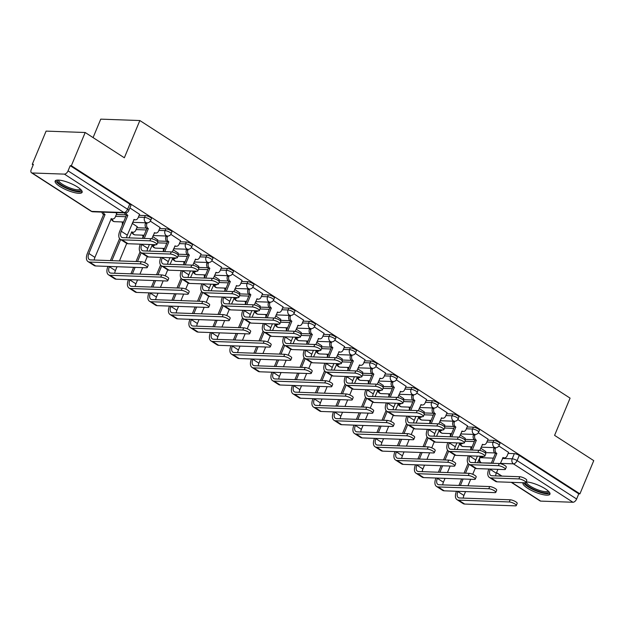 <?xml version="1.0" encoding="UTF-8"?>
<svg xmlns="http://www.w3.org/2000/svg" width="625" height="625" viewBox="0 0 625 625"><rect width="100%" height="100%" fill="white"/><g stroke="black" fill="none" stroke-linecap="round" stroke-linejoin="round"><path stroke-width="0.94" d="M151.422 218.688A3.75 0.977 -157.4 0 0 150.242 217.328A3.75 0.977 -157.4 0 0 145.336 215.555L144.57 217.391A3.75 0.977 22.6 0 1 149.477 219.164A3.75 0.977 22.6 0 1 150.656 220.523L151.422 218.688M171.922 231.914A3.75 0.977 -157.4 0 0 170.742 230.555A3.75 0.977 -157.4 0 0 165.836 228.781L165.07 230.617A3.75 0.977 22.6 0 1 169.977 232.391A3.75 0.977 22.6 0 1 171.156 233.75L171.922 231.914M192.422 245.141A3.75 0.977 -157.4 0 0 191.242 243.781A3.75 0.977 -157.4 0 0 186.336 242.008L185.57 243.844A3.75 0.977 22.6 0 1 190.477 245.617A3.75 0.977 22.6 0 1 191.656 246.977L192.422 245.141M212.922 258.367A3.75 0.977 -157.4 0 0 211.742 257.008A3.75 0.977 -157.4 0 0 206.836 255.234L206.07 257.07A3.75 0.977 22.6 0 1 210.977 258.844A3.75 0.977 22.6 0 1 212.156 260.203L212.922 258.367M233.422 271.594A3.75 0.977 -157.4 0 0 232.242 270.234A3.75 0.977 -157.4 0 0 227.336 268.461L226.57 270.297A3.75 0.977 22.6 0 1 231.477 272.07A3.75 0.977 22.6 0 1 232.656 273.43L233.422 271.594M253.922 284.82A3.75 0.977 -157.4 0 0 252.742 283.461A3.75 0.977 -157.4 0 0 247.836 281.688L247.07 283.523A3.75 0.977 22.6 0 1 251.977 285.297A3.75 0.977 22.6 0 1 253.156 286.656L253.922 284.82M274.422 298.047A3.75 0.977 -157.4 0 0 273.242 296.688A3.75 0.977 -157.4 0 0 268.336 294.914L267.57 296.75A3.75 0.977 22.6 0 1 272.477 298.531A3.75 0.977 22.6 0 1 273.656 299.883L274.422 298.047M294.922 311.273A3.75 0.977 -157.4 0 0 293.742 309.914A3.75 0.977 -157.4 0 0 288.836 308.141L288.07 309.977A3.75 0.977 22.6 0 1 292.984 311.758A3.75 0.977 22.6 0 1 294.164 313.109L294.922 311.273M315.422 324.5A3.75 0.977 -157.4 0 0 314.242 323.148A3.75 0.977 -157.4 0 0 309.336 321.367L308.57 323.203A3.75 0.977 22.6 0 1 313.484 324.984A3.75 0.977 22.6 0 1 314.664 326.344L315.422 324.5M335.922 337.727A3.75 0.977 -157.4 0 0 334.742 336.375A3.75 0.977 -157.4 0 0 329.836 334.594L329.07 336.43A3.75 0.977 22.6 0 1 333.984 338.211A3.75 0.977 22.6 0 1 335.164 339.57L335.922 337.727M356.422 350.961A3.75 0.977 -157.4 0 0 355.25 349.602A3.75 0.977 -157.4 0 0 350.336 347.82L349.578 349.656A3.75 0.977 22.6 0 1 354.484 351.438A3.75 0.977 22.6 0 1 355.664 352.797L356.422 350.961M376.93 364.188A3.75 0.977 -157.4 0 0 375.75 362.828A3.75 0.977 -157.4 0 0 370.836 361.047L370.078 362.883A3.75 0.977 22.6 0 1 374.984 364.664A3.75 0.977 22.6 0 1 376.164 366.023L376.93 364.188M397.43 377.414A3.75 0.977 -157.4 0 0 396.25 376.055A3.75 0.977 -157.4 0 0 391.336 374.273L390.578 376.109A3.75 0.977 22.6 0 1 395.484 377.891A3.75 0.977 22.6 0 1 396.664 379.25L397.43 377.414M417.93 390.641A3.75 0.977 -157.4 0 0 416.75 389.281A3.75 0.977 -157.4 0 0 411.844 387.5L411.078 389.336A3.75 0.977 22.6 0 1 415.984 391.117A3.75 0.977 22.6 0 1 417.164 392.477L417.93 390.641M438.43 403.867A3.75 0.977 -157.4 0 0 437.25 402.508A3.75 0.977 -157.4 0 0 432.344 400.727L431.578 402.57A3.75 0.977 22.6 0 1 436.484 404.344A3.75 0.977 22.6 0 1 437.664 405.703L438.43 403.867M458.93 417.094A3.75 0.977 -157.4 0 0 457.75 415.734A3.75 0.977 -157.4 0 0 452.844 413.961L452.078 415.797A3.75 0.977 22.6 0 1 456.984 417.57A3.75 0.977 22.6 0 1 458.164 418.93L458.93 417.094M479.43 430.32A3.75 0.977 -157.4 0 0 478.25 428.961A3.75 0.977 -157.4 0 0 473.344 427.187L472.578 429.023A3.75 0.977 22.6 0 1 477.484 430.797A3.75 0.977 22.6 0 1 478.664 432.156L479.43 430.32M499.93 443.547A3.75 0.977 -157.4 0 0 498.75 442.188A3.75 0.977 -157.4 0 0 493.844 440.414L493.078 442.25A3.75 0.977 22.6 0 1 497.984 444.023A3.75 0.977 22.6 0 1 499.164 445.383L499.93 443.547M523.07 482.75A14.609 3.805 -157.4 0 0 522.977 482.93A14.609 3.805 -157.4 0 0 527.57 488.227A14.609 3.805 -157.4 0 0 541.422 494.258A14.609 3.805 -157.4 0 0 549.953 494.156A14.609 3.805 -157.4 0 0 545.352 488.859A14.609 3.805 -157.4 0 0 526.133 481.922M59.742 186.375A14.609 3.805 -157.4 0 0 73.594 192.406A14.609 3.805 -157.4 0 0 82.125 192.305A14.609 3.805 -157.4 0 0 77.523 187.008A14.609 3.805 -157.4 0 0 63.672 180.984A14.609 3.805 -157.4 0 0 55.141 181.078A14.609 3.805 -157.4 0 0 59.742 186.375M85.188 132.508L124.344 157.773L139.844 120.539L570.086 398.133L554.586 435.367L593.75 460.641L579.922 493.867L71.352 165.734L85.188 132.508L46.094 131.109L32.266 164.336L33.18 164.93M121.5 221.914L122.625 222.641M142 235.141L143.125 235.867M162.508 248.367L163.625 249.094M183.008 261.594L184.125 262.32M203.508 274.82L204.625 275.547M224.008 288.055L225.125 288.773M244.508 301.281L245.625 302M265.008 314.508L266.125 315.227M285.508 327.734L286.625 328.453M306.008 340.961L307.125 341.68M326.508 354.188L327.625 354.906M347.008 367.414L348.125 368.133M367.508 380.641L368.625 381.359M388.008 393.867L389.125 394.594M408.508 407.094L409.625 407.82M429.008 420.32L430.125 421.047M449.508 433.547L450.633 434.273M470.008 446.773L471.133 447.5M93.078 137.594L100.758 119.141L139.844 120.539M32.266 164.336L33.406 164.375L31.25 169.555A3.75 2.062 -57.2 0 0 31.5 172.781A3.75 2.062 -57.2 0 0 32.141 172.977L64.391 174.125A3.75 2.062 -57.2 0 0 68.055 170.867L127.586 209.281A3.75 0.977 22.6 0 1 128.766 210.633L130.922 205.461A3.75 0.977 22.6 0 0 129.742 204.102L127.586 209.281A3.75 2.062 -57.2 0 1 123.922 212.539L64.391 174.125M71.352 165.734L70.211 165.695L68.055 170.867M485.344 452.602L494.734 452.938M508.133 453.414L514.344 453.641L512.188 458.812A3.75 0.977 22.6 0 1 517.094 460.594L576.625 499A3.75 2.062 122.8 0 1 572.953 502.258L540.703 501.109A3.75 2.062 122.8 0 1 540.062 500.914L511.25 482.328M576.625 499L578.781 493.828L579.922 493.867M465.273 438.352L460.219 434.969M488.062 439.164L478.336 432.773M444.773 425.125L439.719 421.742M467.562 425.938L457.836 419.547M424.273 411.898L419.219 408.516M447.062 412.711L437.336 406.313M403.773 398.672L398.719 395.289M426.562 399.484L416.836 393.086M383.273 385.445L378.219 382.062M406.062 386.258L396.336 379.859M362.766 372.219L357.719 368.836M385.562 373.031L375.836 366.633M342.266 358.992L337.219 355.609M365.062 359.805L355.336 353.406M321.766 345.758L316.719 342.383M344.562 346.578L334.836 340.18M301.266 332.531L296.211 329.156M324.062 333.344L314.336 326.953M280.766 319.305L275.711 315.93M303.562 320.117L293.836 313.727M260.266 306.078L255.211 302.703M283.062 306.891L273.336 300.5M239.766 292.852L234.711 289.477M262.555 293.664L252.836 287.273M219.266 279.625L214.211 276.242M242.055 280.438L232.336 274.047M198.766 266.398L193.711 263.016M221.555 267.211L211.836 260.82M178.266 253.172L173.211 249.789M201.055 253.984L191.336 247.594M157.766 239.945L152.711 236.562M180.555 240.758L170.836 234.367M137.266 226.719L132.211 223.336M160.055 227.531L150.336 221.141M116.766 213.492L115.562 212.594M139.555 214.305L129.891 207.945M116.336 214.516L125.727 214.852M139.133 215.328L145.336 215.555M136.836 227.742L146.227 228.078M159.633 228.555L165.836 228.781M157.336 240.969L166.727 241.305M180.133 241.781L186.336 242.008M177.836 254.195L187.227 254.531M200.633 255.008L206.836 255.234M198.336 267.422L207.727 267.758M221.133 268.234L227.336 268.461M218.836 280.648L228.227 280.984M241.633 281.469L247.836 281.688M239.344 293.883L248.734 294.211M262.133 294.695L268.336 294.914M259.844 307.109L269.234 307.438M282.633 307.922L288.836 308.141M280.344 320.336L289.734 320.672M303.133 321.148L309.336 321.367M300.844 333.562L310.234 333.898M323.633 334.375L329.836 334.594M321.344 346.789L330.734 347.125M344.133 347.602L350.336 347.82M341.844 360.016L351.234 360.352M364.633 360.828L370.836 361.047M362.344 373.242L371.734 373.578M385.133 374.055L391.336 374.273M382.844 386.469L392.234 386.805M405.633 387.281L411.844 387.5M403.344 399.695L412.734 400.031M426.133 400.508L432.344 400.727M423.844 412.922L433.234 413.258M446.633 413.734L452.844 413.961M444.344 426.148L453.734 426.484M467.133 426.961L473.344 427.187M464.844 439.375L474.234 439.711M487.633 440.188L493.844 440.414M485.773 451.578L480.719 448.195M508.562 452.391L498.836 446M70.211 165.695L129.742 204.102M578.781 493.828L519.25 455.414A3.75 0.977 -157.4 0 0 514.344 453.641M488.875 469.031L488.773 469.281A9.461 5.203 -57.2 0 0 489.398 477.438L495.445 481.336A9.461 5.203 -57.2 0 0 497.062 481.82L524.93 482.812A4.305 1.117 -157.4 0 0 525.883 482.523A4.305 1.117 -157.4 0 0 523.5 480.375A4.305 1.117 -157.4 0 0 518.883 478.914L519.789 476.742A4.305 1.117 22.6 0 1 524.406 478.203A4.305 1.117 22.6 0 1 526.789 480.352L525.883 482.523M500.289 463.648L503.102 457.5A3.75 2.969 92 0 0 504.359 457.906A3.75 2.969 92 0 0 507.117 455.859L508.602 452.297M504.359 457.906L502.875 457.852A3.75 2.969 -88 0 1 502.711 457.844M495.68 447.688L495.422 448.312A3.75 2.969 92 0 0 496.664 453.344L495.375 453.422L491.297 463.234M495.375 453.422L495.18 453.297A3.75 2.969 -88 0 1 493.945 448.258L494.203 447.641M519.789 476.742L491.922 475.75A7.023 3.867 122.8 0 1 490.719 475.391A7.023 3.867 122.8 0 1 490.258 469.336L490.359 469.086M492.773 463.289L496.859 453.477M495.602 475.883A7.023 3.867 122.8 0 1 496.305 473.234L497.914 469.359M489.398 477.438A9.461 5.203 -57.2 0 0 491.016 477.922L518.883 478.914M456.492 491.266L456.391 491.516A9.461 5.203 -57.2 0 0 457.016 499.664L463.062 503.57A9.461 5.203 -57.2 0 0 464.68 504.055L515.336 505.859A4.305 1.117 -157.4 0 0 516.289 505.562A4.305 1.117 -157.4 0 0 513.914 503.414A4.305 1.117 -157.4 0 0 509.289 501.961L510.195 499.789A4.305 1.117 22.6 0 1 514.812 501.242A4.305 1.117 22.6 0 1 517.195 503.391L516.289 505.562M477.539 462.742L480.312 456.687A3.75 2.969 92 0 0 481.57 457.094A3.75 2.969 92 0 0 483.445 456.344M510.195 499.789L459.539 497.977A7.023 3.867 122.8 0 1 458.336 497.617A7.023 3.867 122.8 0 1 457.875 491.563L457.977 491.312M460.391 485.516L463.102 479M465.516 473.203L469.187 464.391M463.219 498.109A7.023 3.867 122.8 0 1 463.922 495.469L465.531 491.586M467.945 485.781L470.656 479.273M472.734 474.289L475.234 468.273M485.211 452.914L485.812 451.484M481.57 457.094L480.086 457.039A3.75 2.969 -88 0 1 479.922 457.031M468.086 463.422L464.039 473.148M461.617 478.953L458.914 485.461M470.852 449.859A3.75 2.969 -88 0 1 471.148 447.445L471.852 447.469M471.406 446.828L471.148 447.445M457.016 499.664A9.461 5.203 -57.2 0 0 458.633 500.148L509.289 501.961M468.375 455.805L468.273 456.055A9.461 5.203 -57.2 0 0 468.898 464.211L474.945 468.109A9.461 5.203 -57.2 0 0 476.562 468.594L504.43 469.586A4.305 1.117 -157.4 0 0 505.383 469.297A4.305 1.117 -157.4 0 0 503 467.148A4.305 1.117 -157.4 0 0 498.383 465.688L499.281 463.516A4.305 1.117 22.6 0 1 503.906 464.977A4.305 1.117 22.6 0 1 506.281 467.125L505.383 469.297M479.789 450.422L482.602 444.273A3.75 2.969 92 0 0 483.859 444.68A3.75 2.969 92 0 0 486.617 442.633L488.102 439.07M483.859 444.68L482.375 444.625A3.75 2.969 -88 0 1 482.211 444.617M475.18 434.461L474.922 435.086A3.75 2.969 92 0 0 476.164 440.117L474.875 440.195L470.797 450.008M474.875 440.195L474.68 440.07A3.75 2.969 -88 0 1 473.445 435.031L473.703 434.414M499.281 463.516L471.422 462.523A7.023 3.867 122.8 0 1 470.219 462.164A7.023 3.867 122.8 0 1 469.758 456.109L469.859 455.859M472.273 450.055L476.359 440.25M475.102 462.656A7.023 3.867 122.8 0 1 475.797 460.008L477.414 456.133M468.898 464.211A9.461 5.203 -57.2 0 0 470.516 464.695L498.383 465.688M447.875 442.578L447.773 442.828A9.461 5.203 -57.2 0 0 448.398 450.984L454.445 454.883A9.461 5.203 -57.2 0 0 456.062 455.367L483.93 456.359A4.305 1.117 -157.4 0 0 484.883 456.07A4.305 1.117 -157.4 0 0 482.5 453.922A4.305 1.117 -157.4 0 0 477.883 452.461L478.781 450.289A4.305 1.117 22.6 0 1 483.406 451.75A4.305 1.117 22.6 0 1 485.781 453.898L484.883 456.07M459.289 437.195L462.102 431.047A3.75 2.969 92 0 0 463.359 431.453A3.75 2.969 92 0 0 466.117 429.406L467.602 425.844M463.359 431.453L461.875 431.398A3.75 2.969 -88 0 1 461.711 431.391M454.68 421.234L454.422 421.859A3.75 2.969 92 0 0 455.664 426.891L454.375 426.969L450.289 436.781M454.375 426.969L454.18 426.844A3.75 2.969 -88 0 1 452.945 421.805L453.203 421.188M478.781 450.289L450.922 449.297A7.023 3.867 122.8 0 1 449.719 448.938A7.023 3.867 122.8 0 1 449.258 442.883L449.359 442.633M451.773 436.828L455.859 427.023M454.602 449.43A7.023 3.867 122.8 0 1 455.297 446.781L456.914 442.898M448.398 450.984A9.461 5.203 -57.2 0 0 450.016 451.469L477.883 452.461M548.742 491.508A12.641 3.289 22.6 0 1 540.852 492.023A12.641 3.289 22.6 0 1 525.281 482.805M526.531 481.945A11.711 3.047 -157.4 0 0 540.914 490.836A11.711 3.047 -157.4 0 0 548.141 490.938M523.719 482.773A14.516 3.773 -157.4 0 0 541.422 492.742A14.516 3.773 -157.4 0 0 549.961 493.305M80.914 189.664A12.641 3.289 22.6 0 1 73.023 190.18A12.641 3.289 22.6 0 1 61.156 184.859A12.641 3.289 22.6 0 1 57.875 180.07M58.703 180.094A11.711 3.047 -157.4 0 0 73.086 188.984A11.711 3.047 -157.4 0 0 80.312 189.094M55.742 180.477A14.516 3.773 -157.4 0 0 73.594 190.891A14.516 3.773 -157.4 0 0 82.133 191.461M435.992 478.039L435.891 478.289A9.461 5.203 -57.2 0 0 436.516 486.438L442.562 490.344A9.461 5.203 -57.2 0 0 444.18 490.82L494.836 492.633A4.305 1.117 -157.4 0 0 495.789 492.336A4.305 1.117 -157.4 0 0 493.414 490.188A4.305 1.117 -157.4 0 0 488.789 488.734L489.695 486.562A4.305 1.117 22.6 0 1 494.312 488.016A4.305 1.117 22.6 0 1 496.695 490.164L495.789 492.336M457.039 449.516L459.812 443.461A3.75 2.969 92 0 0 461.062 443.867A3.75 2.969 92 0 0 462.945 443.117M489.695 486.562L439.039 484.75A7.023 3.867 122.8 0 1 437.836 484.391A7.023 3.867 122.8 0 1 437.375 478.336L437.477 478.086M439.891 472.289L442.602 465.773M445.016 459.977L448.688 451.164M442.719 484.883A7.023 3.867 122.8 0 1 443.414 482.242L445.031 478.359M447.445 472.555L450.156 466.047M452.234 461.055L454.734 455.047M464.711 439.687L465.312 438.258M461.062 443.867L459.586 443.813A3.75 2.969 -88 0 1 459.422 443.805M447.586 450.195L443.539 459.922M441.117 465.727L438.414 472.234M450.352 436.633A3.75 2.969 -88 0 1 450.648 434.219L451.352 434.242M450.906 433.602L450.648 434.219M436.516 486.438A9.461 5.203 -57.2 0 0 438.133 486.922L488.789 488.734M415.492 464.812L415.391 465.062A9.461 5.203 -57.2 0 0 416.016 473.211L422.062 477.109A9.461 5.203 -57.2 0 0 423.68 477.594L474.336 479.406A4.305 1.117 -157.4 0 0 475.289 479.109A4.305 1.117 -157.4 0 0 472.914 476.961A4.305 1.117 -157.4 0 0 468.289 475.5L469.195 473.336A4.305 1.117 22.6 0 1 473.812 474.789A4.305 1.117 22.6 0 1 476.195 476.938L475.289 479.109M436.539 436.289L439.313 430.234A3.75 2.969 92 0 0 440.562 430.641A3.75 2.969 92 0 0 442.445 429.891M469.195 473.336L418.539 471.523A7.023 3.867 122.8 0 1 417.336 471.164A7.023 3.867 122.8 0 1 416.875 465.109L416.977 464.859M419.391 459.062L422.102 452.547M424.516 446.75L428.18 437.937M422.219 471.656A7.023 3.867 122.8 0 1 422.914 469.016L424.531 465.133M426.945 459.328L429.656 452.82M431.734 447.828L434.234 441.82M444.211 426.461L444.812 425.031M440.562 430.641L439.086 430.586A3.75 2.969 -88 0 1 438.914 430.57M427.086 436.969L423.039 446.695M420.617 452.5L417.906 459.008M429.852 423.406A3.75 2.969 -88 0 1 430.148 420.992L430.852 421.016M430.406 420.375L430.148 420.992M416.016 473.211A9.461 5.203 -57.2 0 0 417.633 473.695L468.289 475.5M427.375 429.352L427.273 429.602A9.461 5.203 -57.2 0 0 427.898 437.758L433.945 441.656A9.461 5.203 -57.2 0 0 435.562 442.141L463.43 443.133A4.305 1.117 -157.4 0 0 464.383 442.844A4.305 1.117 -157.4 0 0 462 440.688A4.305 1.117 -157.4 0 0 457.383 439.234L458.281 437.063A4.305 1.117 22.6 0 1 462.906 438.523A4.305 1.117 22.6 0 1 465.281 440.672L464.383 442.844M438.789 423.969L441.602 417.82A3.75 2.969 92 0 0 442.859 418.227A3.75 2.969 92 0 0 445.617 416.18L447.102 412.617M442.859 418.227L441.375 418.172A3.75 2.969 -88 0 1 441.211 418.156M434.18 408.008L433.922 408.633A3.75 2.969 92 0 0 435.164 413.664L433.875 413.742L429.789 423.555M433.875 413.742L433.68 413.609A3.75 2.969 -88 0 1 432.438 408.578L432.703 407.961M458.281 437.063L430.422 436.07A7.023 3.867 122.8 0 1 429.219 435.711A7.023 3.867 122.8 0 1 428.758 429.656L428.859 429.406M431.273 423.602L435.359 413.789M434.102 436.203A7.023 3.867 122.8 0 1 434.797 433.555L436.414 429.672M427.898 437.758A9.461 5.203 -57.2 0 0 429.516 438.242L457.383 439.234M406.875 416.125L406.773 416.375A9.461 5.203 -57.2 0 0 407.398 424.531L413.445 428.43A9.461 5.203 -57.2 0 0 415.062 428.914L442.922 429.906A4.305 1.117 -157.4 0 0 443.883 429.609A4.305 1.117 -157.4 0 0 441.5 427.461A4.305 1.117 -157.4 0 0 436.883 426.008L437.781 423.836A4.305 1.117 22.6 0 1 442.406 425.297A4.305 1.117 22.6 0 1 444.781 427.445L443.883 429.609M418.289 410.742L421.102 404.594A3.75 2.969 92 0 0 422.359 405A3.75 2.969 92 0 0 425.117 402.953L426.602 399.391M422.359 405L420.875 404.945A3.75 2.969 -88 0 1 420.711 404.93M413.68 394.781L413.422 395.406A3.75 2.969 92 0 0 414.664 400.437L413.375 400.516L409.289 410.328M413.375 400.516L413.18 400.383A3.75 2.969 -88 0 1 411.938 395.352L412.195 394.734M437.781 423.836L409.922 422.844A7.023 3.867 122.8 0 1 408.719 422.484A7.023 3.867 122.8 0 1 408.258 416.43L408.359 416.18M410.773 410.375L414.859 400.562M413.602 422.977A7.023 3.867 122.8 0 1 414.297 420.328L415.914 416.445M407.398 424.531A9.461 5.203 -57.2 0 0 409.016 425.016L436.883 426.008M386.375 402.898L386.273 403.148A9.461 5.203 -57.2 0 0 386.898 411.305L392.945 415.203A9.461 5.203 -57.2 0 0 394.562 415.688L422.422 416.68A4.305 1.117 -157.4 0 0 423.383 416.383A4.305 1.117 -157.4 0 0 421 414.234A4.305 1.117 -157.4 0 0 416.383 412.781L417.281 410.609A4.305 1.117 22.6 0 1 421.906 412.07A4.305 1.117 22.6 0 1 424.281 414.219L423.383 416.383M397.789 397.516L400.602 391.367A3.75 2.969 92 0 0 401.859 391.773A3.75 2.969 92 0 0 404.617 389.719L406.102 386.164M401.859 391.773L400.375 391.719A3.75 2.969 -88 0 1 400.211 391.703M393.18 381.555L392.922 382.18A3.75 2.969 92 0 0 394.164 387.211L392.875 387.289L388.789 397.094M392.875 387.289L392.68 387.156A3.75 2.969 -88 0 1 391.438 382.125L391.695 381.5M417.281 410.609L389.422 409.617A7.023 3.867 122.8 0 1 388.219 409.258A7.023 3.867 122.8 0 1 387.758 403.203L387.859 402.953M390.273 397.148L394.359 387.336M393.102 409.75A7.023 3.867 122.8 0 1 393.797 407.102L395.414 403.219M386.898 411.305A9.461 5.203 -57.2 0 0 388.516 411.789L416.383 412.781M394.992 451.586L394.891 451.836A9.461 5.203 -57.2 0 0 395.516 459.984L401.562 463.883A9.461 5.203 -57.2 0 0 403.18 464.367L453.836 466.18A4.305 1.117 -157.4 0 0 454.789 465.883A4.305 1.117 -157.4 0 0 452.414 463.734A4.305 1.117 -157.4 0 0 447.789 462.273L448.695 460.109A4.305 1.117 22.6 0 1 453.312 461.562A4.305 1.117 22.6 0 1 455.695 463.711L454.789 465.883M416.039 423.062L418.813 417.008A3.75 2.969 92 0 0 420.062 417.414A3.75 2.969 92 0 0 421.945 416.664M448.695 460.109L398.039 458.297A7.023 3.867 122.8 0 1 396.836 457.938A7.023 3.867 122.8 0 1 396.375 451.883L396.477 451.633M398.891 445.836L401.602 439.32M404.016 433.523L407.68 424.711M401.719 458.43A7.023 3.867 122.8 0 1 402.414 455.789L404.031 451.906M406.445 446.102L409.156 439.594M411.234 434.602L413.734 428.594M423.711 413.234L424.312 411.805M420.062 417.414L418.586 417.359A3.75 2.969 -88 0 1 418.414 417.344M406.586 423.742L402.531 433.469M400.117 439.266L397.406 445.781M409.352 410.18A3.75 2.969 -88 0 1 409.648 407.766L410.344 407.789M409.906 407.141L409.648 407.766M395.516 459.984A9.461 5.203 -57.2 0 0 397.133 460.469L447.789 462.273M374.492 438.352L374.391 438.602A9.461 5.203 -57.2 0 0 375.016 446.758L381.062 450.656A9.461 5.203 -57.2 0 0 382.68 451.141L433.336 452.953A4.305 1.117 -157.4 0 0 434.289 452.656A4.305 1.117 -157.4 0 0 431.914 450.508A4.305 1.117 -157.4 0 0 427.289 449.047L428.195 446.883A4.305 1.117 22.6 0 1 432.812 448.336A4.305 1.117 22.6 0 1 435.195 450.484L434.289 452.656M395.539 409.836L398.305 403.781A3.75 2.969 92 0 0 399.562 404.188A3.75 2.969 92 0 0 401.445 403.438M428.195 446.883L377.539 445.07A7.023 3.867 122.8 0 1 376.336 444.711A7.023 3.867 122.8 0 1 375.875 438.656L375.977 438.406M378.391 432.609L381.102 426.094M383.516 420.297L387.18 411.484M381.219 445.203A7.023 3.867 122.8 0 1 381.914 442.555L383.531 438.68M385.945 432.875L388.656 426.367M390.734 421.375L393.234 415.367M403.211 400.008L403.812 398.578M399.562 404.188L398.086 404.133A3.75 2.969 -88 0 1 397.914 404.117M386.086 410.516L382.031 420.242M379.617 426.039L376.906 432.555M388.852 396.953A3.75 2.969 -88 0 1 389.148 394.539L389.844 394.562M389.406 393.914L389.148 394.539M375.016 446.758A9.461 5.203 -57.2 0 0 376.633 447.242L427.289 449.047M353.992 425.125L353.891 425.375A9.461 5.203 -57.2 0 0 354.516 433.531L360.562 437.43A9.461 5.203 -57.2 0 0 362.18 437.914L412.836 439.727A4.305 1.117 -157.4 0 0 413.789 439.43A4.305 1.117 -157.4 0 0 411.406 437.281A4.305 1.117 -157.4 0 0 406.789 435.82L407.695 433.648A4.305 1.117 22.6 0 1 412.312 435.109A4.305 1.117 22.6 0 1 414.695 437.258L413.789 439.43M375.039 396.609L377.805 390.555A3.75 2.969 92 0 0 379.062 390.961A3.75 2.969 92 0 0 380.945 390.211M407.695 433.648L357.039 431.844A7.023 3.867 122.8 0 1 355.836 431.484A7.023 3.867 122.8 0 1 355.375 425.43L355.477 425.18M357.891 419.383L360.602 412.867M363.016 407.07L366.68 398.258M360.719 431.977A7.023 3.867 122.8 0 1 361.414 429.328L363.031 425.453M365.445 419.648L368.156 413.141M370.234 408.148L372.734 402.141M382.711 386.781L383.312 385.352M379.062 390.961L377.586 390.906A3.75 2.969 -88 0 1 377.414 390.891M365.586 397.289L361.531 407.016M359.117 412.812L356.406 419.328M368.352 383.727A3.75 2.969 -88 0 1 368.648 381.312L369.344 381.336M368.906 380.688L368.648 381.312M354.516 433.531A9.461 5.203 -57.2 0 0 356.133 434.016L406.789 435.82M365.875 389.672L365.773 389.922A9.461 5.203 -57.2 0 0 366.398 398.078L372.445 401.977A9.461 5.203 -57.2 0 0 374.062 402.461L401.922 403.453A4.305 1.117 -157.4 0 0 402.883 403.156A4.305 1.117 -157.4 0 0 400.5 401.008A4.305 1.117 -157.4 0 0 395.883 399.555L396.781 397.383A4.305 1.117 22.6 0 1 401.406 398.836A4.305 1.117 22.6 0 1 403.781 400.984L402.883 403.156M377.289 384.289L380.102 378.141A3.75 2.969 92 0 0 381.359 378.547A3.75 2.969 92 0 0 384.117 376.492L385.602 372.938M381.359 378.547L379.875 378.492A3.75 2.969 -88 0 1 379.711 378.477M372.68 368.328L372.422 368.953A3.75 2.969 92 0 0 373.656 373.984L372.375 374.062L368.289 383.867M372.375 374.062L372.18 373.93A3.75 2.969 -88 0 1 370.938 368.898L371.195 368.273M396.781 397.383L368.922 396.391A7.023 3.867 122.8 0 1 367.719 396.031A7.023 3.867 122.8 0 1 367.258 389.977L367.359 389.727M369.773 383.922L373.859 374.109M372.602 396.523A7.023 3.867 122.8 0 1 373.297 393.875L374.914 389.992M366.398 398.078A9.461 5.203 -57.2 0 0 368.016 398.562L395.883 399.555M333.492 411.898L333.391 412.148A9.461 5.203 -57.2 0 0 334.016 420.305L340.062 424.203A9.461 5.203 -57.2 0 0 341.68 424.688L392.336 426.492A4.305 1.117 -157.4 0 0 393.289 426.203A4.305 1.117 -157.4 0 0 390.906 424.055A4.305 1.117 -157.4 0 0 386.289 422.594L387.195 420.422A4.305 1.117 22.6 0 1 391.812 421.883A4.305 1.117 22.6 0 1 394.195 424.031L393.289 426.203M354.539 383.383L357.305 377.328A3.75 2.969 92 0 0 358.562 377.734A3.75 2.969 92 0 0 360.445 376.984M387.195 420.422L336.539 418.617A7.023 3.867 122.8 0 1 335.336 418.258A7.023 3.867 122.8 0 1 334.867 412.203L334.977 411.953M337.391 406.156L340.102 399.641M342.516 393.836L346.18 385.031M340.219 418.75A7.023 3.867 122.8 0 1 340.914 416.102L342.531 412.227M344.945 406.422L347.656 399.914M349.734 394.922L352.234 388.914M362.211 373.555L362.805 372.125M358.562 377.734L357.086 377.68A3.75 2.969 -88 0 1 356.914 377.664M345.086 384.062L341.031 393.789M338.617 399.586L335.906 406.102M347.852 370.5A3.75 2.969 -88 0 1 348.148 368.086L348.844 368.109M348.406 367.461L348.148 368.086M334.016 420.305A9.461 5.203 -57.2 0 0 335.633 420.789L386.289 422.594M345.375 376.445L345.273 376.695A9.461 5.203 -57.2 0 0 345.898 384.852L351.945 388.75A9.461 5.203 -57.2 0 0 353.562 389.234L381.422 390.227A4.305 1.117 -157.4 0 0 382.383 389.93A4.305 1.117 -157.4 0 0 380 387.781A4.305 1.117 -157.4 0 0 375.383 386.328L376.281 384.156A4.305 1.117 22.6 0 1 380.906 385.609A4.305 1.117 22.6 0 1 383.281 387.758L382.383 389.93M356.789 371.062L359.602 364.914A3.75 2.969 92 0 0 360.852 365.32A3.75 2.969 92 0 0 363.617 363.266L365.102 359.711M360.852 365.32L359.375 365.266A3.75 2.969 -88 0 1 359.211 365.25M352.18 355.102L351.922 355.719A3.75 2.969 92 0 0 353.156 360.758L351.875 360.828L347.789 370.641M351.875 360.828L351.68 360.703A3.75 2.969 -88 0 1 350.438 355.672L350.695 355.047M376.281 384.156L348.422 383.164A7.023 3.867 122.8 0 1 347.219 382.805A7.023 3.867 122.8 0 1 346.75 376.75L346.859 376.5M349.273 370.695L353.359 360.883M352.102 383.289A7.023 3.867 122.8 0 1 352.797 380.648L354.414 376.766M345.898 384.852A9.461 5.203 -57.2 0 0 347.516 385.328L375.383 386.328M312.992 398.672L312.891 398.922A9.461 5.203 -57.2 0 0 313.516 407.078L319.562 410.977A9.461 5.203 -57.2 0 0 321.18 411.461L371.836 413.266A4.305 1.117 -157.4 0 0 372.789 412.977A4.305 1.117 -157.4 0 0 370.406 410.828A4.305 1.117 -157.4 0 0 365.789 409.367L366.688 407.195A4.305 1.117 22.6 0 1 371.312 408.656A4.305 1.117 22.6 0 1 373.688 410.805L372.789 412.977M334.039 370.156L336.805 364.102A3.75 2.969 92 0 0 338.062 364.5A3.75 2.969 92 0 0 339.945 363.758M366.688 407.195L316.039 405.391A7.023 3.867 122.8 0 1 314.836 405.031A7.023 3.867 122.8 0 1 314.367 398.977L314.477 398.727M316.891 392.922L319.602 386.414M322.016 380.609L325.68 371.805M319.719 405.523A7.023 3.867 122.8 0 1 320.414 402.875L322.031 399M324.445 393.195L327.156 386.68M329.234 381.695L331.734 375.688M341.711 360.328L342.305 358.891M338.062 364.5L336.586 364.453A3.75 2.969 -88 0 1 336.414 364.438M324.578 370.836L320.531 380.562M318.117 386.359L315.406 392.875M327.352 357.273A3.75 2.969 -88 0 1 327.648 354.859L328.344 354.883M327.906 354.234L327.648 354.859M313.516 407.078A9.461 5.203 -57.2 0 0 315.133 407.562L365.789 409.367M324.875 363.219L324.773 363.469A9.461 5.203 -57.2 0 0 325.398 371.625L331.445 375.523A9.461 5.203 -57.2 0 0 333.062 376.008L360.922 377A4.305 1.117 -157.4 0 0 361.883 376.703A4.305 1.117 -157.4 0 0 359.5 374.555A4.305 1.117 -157.4 0 0 354.883 373.102L355.781 370.93A4.305 1.117 22.6 0 1 360.406 372.383A4.305 1.117 22.6 0 1 362.781 374.531L361.883 376.703M336.289 357.836L339.102 351.688A3.75 2.969 92 0 0 340.352 352.086A3.75 2.969 92 0 0 343.117 350.039L344.602 346.477M340.352 352.086L338.875 352.039A3.75 2.969 -88 0 1 338.703 352.023M331.68 341.875L331.422 342.492A3.75 2.969 92 0 0 332.656 347.531L331.375 347.602L327.289 357.414M331.375 347.602L331.18 347.477A3.75 2.969 -88 0 1 329.938 342.445L330.195 341.82M355.781 370.93L327.922 369.938A7.023 3.867 122.8 0 1 326.719 369.578A7.023 3.867 122.8 0 1 326.25 363.523L326.359 363.273M328.773 357.469L332.859 347.656M331.602 370.062A7.023 3.867 122.8 0 1 332.297 367.422L333.914 363.539M325.398 371.625A9.461 5.203 -57.2 0 0 327.016 372.102L354.883 373.102M292.492 385.445L292.391 385.695A9.461 5.203 -57.2 0 0 293.016 393.852L299.062 397.75A9.461 5.203 -57.2 0 0 300.68 398.234L351.336 400.039A4.305 1.117 -157.4 0 0 352.289 399.75A4.305 1.117 -157.4 0 0 349.906 397.602A4.305 1.117 -157.4 0 0 345.289 396.141L346.188 393.969A4.305 1.117 22.6 0 1 350.812 395.43A4.305 1.117 22.6 0 1 353.188 397.578L352.289 399.75M313.539 356.922L316.305 350.875A3.75 2.969 92 0 0 317.562 351.273A3.75 2.969 92 0 0 319.445 350.531M346.188 393.969L295.539 392.164A7.023 3.867 122.8 0 1 294.336 391.805A7.023 3.867 122.8 0 1 293.867 385.75L293.977 385.5M296.391 379.695L299.102 373.188M301.516 367.383L305.18 358.578M299.219 392.297A7.023 3.867 122.8 0 1 299.914 389.648L301.531 385.766M303.945 379.969L306.656 373.453M308.734 368.469L311.234 362.461M321.211 347.102L321.805 345.664M317.562 351.273L316.086 351.227A3.75 2.969 -88 0 1 315.914 351.211M304.078 357.609L300.031 367.336M297.617 373.133L294.906 379.648M306.852 344.047A3.75 2.969 -88 0 1 307.148 341.633L307.844 341.656M307.406 341.008L307.148 341.633M293.016 393.852A9.461 5.203 -57.2 0 0 294.633 394.336L345.289 396.141M304.375 349.992L304.273 350.242A9.461 5.203 -57.2 0 0 304.898 358.391L310.945 362.297A9.461 5.203 -57.2 0 0 312.562 362.781L340.422 363.773A4.305 1.117 -157.4 0 0 341.375 363.477A4.305 1.117 -157.4 0 0 339 361.328A4.305 1.117 -157.4 0 0 334.375 359.875L335.281 357.703A4.305 1.117 22.6 0 1 339.906 359.156A4.305 1.117 22.6 0 1 342.281 361.305L341.375 363.477M315.789 344.609L318.602 338.461A3.75 2.969 92 0 0 319.852 338.859A3.75 2.969 92 0 0 322.617 336.812L324.102 333.25M319.852 338.859L318.375 338.812A3.75 2.969 -88 0 1 318.203 338.797M311.18 328.648L310.922 329.266A3.75 2.969 92 0 0 312.156 334.305L310.875 334.375L306.789 344.188M310.875 334.375L310.68 334.25A3.75 2.969 -88 0 1 309.438 329.219L309.695 328.594M335.281 357.703L307.422 356.711A7.023 3.867 122.8 0 1 306.219 356.352A7.023 3.867 122.8 0 1 305.75 350.297L305.859 350.047M308.273 344.242L312.359 334.43M311.102 356.836A7.023 3.867 122.8 0 1 311.797 354.195L313.414 350.312M304.898 358.391A9.461 5.203 -57.2 0 0 306.516 358.875L334.375 359.875M271.992 372.219L271.891 372.469A9.461 5.203 -57.2 0 0 272.516 380.625L278.562 384.523A9.461 5.203 -57.2 0 0 280.18 385.008L330.836 386.812A4.305 1.117 -157.4 0 0 331.789 386.523A4.305 1.117 -157.4 0 0 329.406 384.375A4.305 1.117 -157.4 0 0 324.789 382.914L325.688 380.742A4.305 1.117 22.6 0 1 330.312 382.203A4.305 1.117 22.6 0 1 332.688 384.352L331.789 386.523M293.039 343.695L295.805 337.648A3.75 2.969 92 0 0 297.062 338.047A3.75 2.969 92 0 0 298.945 337.305M325.688 380.742L275.039 378.938A7.023 3.867 122.8 0 1 273.836 378.578A7.023 3.867 122.8 0 1 273.367 372.523L273.477 372.273M275.891 366.469L278.602 359.961M281.016 354.156L284.68 345.352M278.719 379.07A7.023 3.867 122.8 0 1 279.414 376.422L281.031 372.539M283.445 366.742L286.156 360.227M288.234 355.242L290.734 349.234M300.711 333.875L301.305 332.438M297.062 338.047L295.578 338A3.75 2.969 -88 0 1 295.414 337.984M283.578 344.383L279.531 354.109M277.117 359.906L274.406 366.422M286.352 330.82A3.75 2.969 -88 0 1 286.648 328.398L287.344 328.43M286.906 327.781L286.648 328.398M272.516 380.625A9.461 5.203 -57.2 0 0 274.133 381.109L324.789 382.914M283.875 336.766L283.773 337.016A9.461 5.203 -57.2 0 0 284.398 345.164L290.445 349.07A9.461 5.203 -57.2 0 0 292.062 349.555L319.922 350.547A4.305 1.117 -157.4 0 0 320.875 350.25A4.305 1.117 -157.4 0 0 318.5 348.102A4.305 1.117 -157.4 0 0 313.875 346.648L314.781 344.477A4.305 1.117 22.6 0 1 319.406 345.93A4.305 1.117 22.6 0 1 321.781 348.078L320.875 350.25M295.289 331.383L298.102 325.234A3.75 2.969 92 0 0 299.352 325.633A3.75 2.969 92 0 0 302.117 323.586L303.602 320.023M299.352 325.633L297.875 325.586A3.75 2.969 -88 0 1 297.703 325.57M290.68 315.422L290.422 316.039A3.75 2.969 92 0 0 291.656 321.078L290.375 321.148L286.289 330.961M290.375 321.148L290.18 321.023A3.75 2.969 -88 0 1 288.938 315.984L289.195 315.367M314.781 344.477L286.922 343.477A7.023 3.867 122.8 0 1 285.719 343.117A7.023 3.867 122.8 0 1 285.25 337.062L285.359 336.812M287.773 331.016L291.859 321.203M290.602 343.609A7.023 3.867 122.8 0 1 291.297 340.969L292.914 337.086M284.398 345.164A9.461 5.203 -57.2 0 0 286.016 345.648L313.875 346.648M263.375 323.539L263.273 323.789A9.461 5.203 -57.2 0 0 263.898 331.938L269.945 335.844A9.461 5.203 -57.2 0 0 271.562 336.32L299.422 337.32A4.305 1.117 -157.4 0 0 300.375 337.023A4.305 1.117 -157.4 0 0 298 334.875A4.305 1.117 -157.4 0 0 293.375 333.414L294.281 331.25A4.305 1.117 22.6 0 1 298.906 332.703A4.305 1.117 22.6 0 1 301.281 334.852L300.375 337.023M274.789 318.156L277.594 312A3.75 2.969 92 0 0 278.852 312.406A3.75 2.969 92 0 0 281.617 310.359L283.102 306.797M278.852 312.406L277.375 312.352A3.75 2.969 -88 0 1 277.203 312.344M270.18 302.195L269.922 302.812A3.75 2.969 92 0 0 271.156 307.852L269.875 307.922L265.789 317.734M269.875 307.922L269.68 307.797A3.75 2.969 -88 0 1 268.438 302.758L268.695 302.141M294.281 331.25L266.422 330.25A7.023 3.867 122.8 0 1 265.219 329.891A7.023 3.867 122.8 0 1 264.75 323.836L264.859 323.586M267.273 317.789L271.352 307.977M270.102 330.383A7.023 3.867 122.8 0 1 270.797 327.742L272.414 323.859M263.898 331.938A9.461 5.203 -57.2 0 0 265.516 332.422L293.375 333.414M242.875 310.312L242.773 310.562A9.461 5.203 -57.2 0 0 243.398 318.711L249.445 322.609A9.461 5.203 -57.2 0 0 251.062 323.094L278.922 324.094A4.305 1.117 -157.4 0 0 279.875 323.797A4.305 1.117 -157.4 0 0 277.5 321.648A4.305 1.117 -157.4 0 0 272.875 320.188L273.781 318.023A4.305 1.117 22.6 0 1 278.406 319.477A4.305 1.117 22.6 0 1 280.781 321.625L279.875 323.797M254.289 304.93L257.094 298.773A3.75 2.969 92 0 0 258.352 299.18A3.75 2.969 92 0 0 261.117 297.133L262.602 293.57M258.352 299.18L256.875 299.125A3.75 2.969 -88 0 1 256.703 299.117M249.68 288.969L249.422 289.586A3.75 2.969 92 0 0 250.656 294.625L249.375 294.695L245.289 304.508M249.375 294.695L249.18 294.57A3.75 2.969 -88 0 1 247.938 289.531L248.195 288.914M273.781 318.023L245.922 317.023A7.023 3.867 122.8 0 1 244.719 316.664A7.023 3.867 122.8 0 1 244.25 310.609L244.359 310.359M246.773 304.562L250.852 294.75M249.594 317.156A7.023 3.867 122.8 0 1 250.297 314.516L251.914 310.633M243.398 318.711A9.461 5.203 -57.2 0 0 245.016 319.195L272.875 320.188M222.375 297.086L222.273 297.336A9.461 5.203 -57.2 0 0 222.898 305.484L228.945 309.383A9.461 5.203 -57.2 0 0 230.562 309.867L258.422 310.867A4.305 1.117 -157.4 0 0 259.375 310.57A4.305 1.117 -157.4 0 0 257 308.422A4.305 1.117 -157.4 0 0 252.375 306.961L253.281 304.789A4.305 1.117 22.6 0 1 257.898 306.25A4.305 1.117 22.6 0 1 260.281 308.398L259.375 310.57M233.789 291.703L236.594 285.547A3.75 2.969 92 0 0 237.852 285.953A3.75 2.969 92 0 0 240.617 283.906L242.094 280.344M237.852 285.953L236.375 285.898A3.75 2.969 -88 0 1 236.203 285.891M229.18 275.734L228.922 276.359A3.75 2.969 92 0 0 230.156 281.398L228.875 281.469L224.789 291.281M228.875 281.469L228.68 281.344A3.75 2.969 -88 0 1 227.438 276.305L227.695 275.688M253.281 304.789L225.422 303.797A7.023 3.867 122.8 0 1 224.219 303.438A7.023 3.867 122.8 0 1 223.75 297.383L223.859 297.133M226.273 291.336L230.352 281.523M229.094 303.93A7.023 3.867 122.8 0 1 229.797 301.289L231.414 297.406M222.898 305.484A9.461 5.203 -57.2 0 0 224.516 305.969L252.375 306.961M201.875 283.852L201.773 284.102A9.461 5.203 -57.2 0 0 202.398 292.258L208.438 296.156A9.461 5.203 -57.2 0 0 210.062 296.641L237.922 297.641A4.305 1.117 -157.4 0 0 238.875 297.344A4.305 1.117 -157.4 0 0 236.5 295.195A4.305 1.117 -157.4 0 0 231.875 293.734L232.781 291.562A4.305 1.117 22.6 0 1 237.398 293.023A4.305 1.117 22.6 0 1 239.781 295.172L238.875 297.344M213.289 278.477L216.094 272.32A3.75 2.969 92 0 0 217.352 272.727A3.75 2.969 92 0 0 220.117 270.68L221.594 267.117M217.352 272.727L215.875 272.672A3.75 2.969 -88 0 1 215.703 272.664M208.68 262.508L208.422 263.133A3.75 2.969 92 0 0 209.656 268.172L208.375 268.242L204.289 278.055M208.375 268.242L208.172 268.117A3.75 2.969 -88 0 1 206.938 263.078L207.195 262.461M232.781 291.562L204.922 290.57A7.023 3.867 122.8 0 1 203.719 290.211A7.023 3.867 122.8 0 1 203.25 284.156L203.352 283.906M205.773 278.109L209.852 268.297M208.594 290.703A7.023 3.867 122.8 0 1 209.297 288.055L210.914 284.18M202.398 292.258A9.461 5.203 -57.2 0 0 204.016 292.742L231.875 293.734M181.375 270.625L181.266 270.875A9.461 5.203 -57.2 0 0 181.898 279.031L187.938 282.93A9.461 5.203 -57.2 0 0 189.562 283.414L217.422 284.406A4.305 1.117 -157.4 0 0 218.375 284.117A4.305 1.117 -157.4 0 0 216 281.969A4.305 1.117 -157.4 0 0 211.375 280.508L212.281 278.336A4.305 1.117 22.6 0 1 216.898 279.797A4.305 1.117 22.6 0 1 219.281 281.945L218.375 284.117M192.789 265.242L195.594 259.094A3.75 2.969 92 0 0 196.852 259.5A3.75 2.969 92 0 0 199.617 257.453L201.094 253.891M196.852 259.5L195.375 259.445A3.75 2.969 -88 0 1 195.203 259.438M188.18 249.281L187.922 249.906A3.75 2.969 92 0 0 189.156 254.938L187.875 255.016L183.789 264.828M187.875 255.016L187.672 254.891A3.75 2.969 -88 0 1 186.438 249.852L186.695 249.234M212.281 278.336L184.414 277.344A7.023 3.867 122.8 0 1 183.219 276.984A7.023 3.867 122.8 0 1 182.75 270.93L182.852 270.68M185.273 264.883L189.352 255.07M188.094 277.477A7.023 3.867 122.8 0 1 188.797 274.828L190.414 270.953M181.898 279.031A9.461 5.203 -57.2 0 0 183.516 279.516L211.375 280.508M251.492 358.992L251.391 359.242A9.461 5.203 -57.2 0 0 252.016 367.398L258.062 371.297A9.461 5.203 -57.2 0 0 259.68 371.781L310.328 373.586A4.305 1.117 -157.4 0 0 311.289 373.297A4.305 1.117 -157.4 0 0 308.906 371.141A4.305 1.117 -157.4 0 0 304.289 369.688L305.188 367.516A4.305 1.117 22.6 0 1 309.812 368.977A4.305 1.117 22.6 0 1 312.188 371.125L311.289 373.297M272.539 330.469L275.305 324.414A3.75 2.969 92 0 0 276.562 324.82A3.75 2.969 92 0 0 278.445 324.07M305.188 367.516L254.539 365.711A7.023 3.867 122.8 0 1 253.336 365.352A7.023 3.867 122.8 0 1 252.867 359.297L252.977 359.047M255.391 353.242L258.102 346.734M260.516 340.93L264.18 332.125M258.219 365.844A7.023 3.867 122.8 0 1 258.914 363.195L260.531 359.312M262.945 353.516L265.656 347M267.734 342.016L270.234 336.008M280.211 320.648L280.805 319.211M276.562 324.82L275.078 324.766A3.75 2.969 -88 0 1 274.914 324.758M263.078 331.156L259.031 340.875M256.617 346.68L253.906 353.195M265.852 317.594A3.75 2.969 -88 0 1 266.148 315.172L266.844 315.203M266.406 314.555L266.148 315.172M252.016 367.398A9.461 5.203 -57.2 0 0 253.633 367.883L304.289 369.688M230.992 345.766L230.891 346.016A9.461 5.203 -57.2 0 0 231.516 354.172L237.562 358.07A9.461 5.203 -57.2 0 0 239.18 358.555L289.828 360.359A4.305 1.117 -157.4 0 0 290.789 360.062A4.305 1.117 -157.4 0 0 288.406 357.914A4.305 1.117 -157.4 0 0 283.789 356.461L284.688 354.289A4.305 1.117 22.6 0 1 289.312 355.75A4.305 1.117 22.6 0 1 291.688 357.898L290.789 360.062M252.039 317.242L254.805 311.188A3.75 2.969 92 0 0 256.062 311.594A3.75 2.969 92 0 0 257.938 310.844M284.688 354.289L234.039 352.484A7.023 3.867 122.8 0 1 232.836 352.125A7.023 3.867 122.8 0 1 232.367 346.07L232.477 345.82M234.891 340.016L237.602 333.508M240.016 327.703L243.68 318.898M237.711 352.617A7.023 3.867 122.8 0 1 238.414 349.969L240.031 346.086M242.445 340.289L245.156 333.773M247.234 328.789L249.734 322.781M259.711 307.414L260.305 305.984M256.062 311.594L254.578 311.539A3.75 2.969 -88 0 1 254.414 311.531M242.578 317.93L238.531 327.648M236.117 333.453L233.406 339.961M245.352 304.367A3.75 2.969 -88 0 1 245.648 301.945L246.344 301.977M245.906 301.328L245.648 301.945M231.516 354.172A9.461 5.203 -57.2 0 0 233.133 354.656L283.789 356.461M210.492 332.539L210.391 332.789A9.461 5.203 -57.2 0 0 211.016 340.945L217.062 344.844A9.461 5.203 -57.2 0 0 218.68 345.328L269.328 347.133A4.305 1.117 -157.4 0 0 270.289 346.836A4.305 1.117 -157.4 0 0 267.906 344.688A4.305 1.117 -157.4 0 0 263.289 343.234L264.188 341.062A4.305 1.117 22.6 0 1 268.812 342.523A4.305 1.117 22.6 0 1 271.188 344.672L270.289 346.836M231.539 304.016L234.305 297.961A3.75 2.969 92 0 0 235.562 298.367A3.75 2.969 92 0 0 237.438 297.617M264.188 341.062L213.539 339.258A7.023 3.867 122.8 0 1 212.336 338.898A7.023 3.867 122.8 0 1 211.867 332.844L211.977 332.594M214.391 326.789L217.102 320.281M219.516 314.477L223.18 305.672M217.211 339.383A7.023 3.867 122.8 0 1 217.914 336.742L219.531 332.859M221.945 327.062L224.656 320.547M226.734 315.562L229.234 309.547M239.211 294.188L239.805 292.758M235.562 298.367L234.078 298.312A3.75 2.969 -88 0 1 233.914 298.305M222.078 304.695L218.031 314.422M215.617 320.227L212.906 326.734M224.852 291.141A3.75 2.969 -88 0 1 225.148 288.719L225.844 288.742M225.406 288.102L225.148 288.719M211.016 340.945A9.461 5.203 -57.2 0 0 212.633 341.43L263.289 343.234M189.992 319.312L189.891 319.562A9.461 5.203 -57.2 0 0 190.516 327.719L196.555 331.617A9.461 5.203 -57.2 0 0 198.18 332.102L248.828 333.906A4.305 1.117 -157.4 0 0 249.789 333.609A4.305 1.117 -157.4 0 0 247.406 331.461A4.305 1.117 -157.4 0 0 242.789 330.008L243.688 327.836A4.305 1.117 22.6 0 1 248.312 329.289A4.305 1.117 22.6 0 1 250.688 331.438L249.789 333.609M211.039 290.789L213.805 284.734A3.75 2.969 92 0 0 215.062 285.141A3.75 2.969 92 0 0 216.938 284.391M243.688 327.836L193.039 326.031A7.023 3.867 122.8 0 1 191.836 325.672A7.023 3.867 122.8 0 1 191.367 319.617L191.469 319.367M193.891 313.562L196.602 307.055M199.016 301.25L202.68 292.445M196.711 326.156A7.023 3.867 122.8 0 1 197.414 323.516L199.031 319.633M201.445 313.836L204.156 307.32M206.227 302.336L208.734 296.32M218.711 280.961L219.305 279.531M215.062 285.141L213.578 285.086A3.75 2.969 -88 0 1 213.414 285.078M201.578 291.469L197.531 301.195M195.117 307L192.406 313.508M204.352 277.914A3.75 2.969 -88 0 1 204.648 275.492L205.344 275.516M204.906 274.875L204.648 275.492M190.516 327.719A9.461 5.203 -57.2 0 0 192.133 328.195L242.789 330.008M169.492 306.086L169.391 306.336A9.461 5.203 -57.2 0 0 170.016 314.484L176.055 318.391A9.461 5.203 -57.2 0 0 177.68 318.875L228.328 320.68A4.305 1.117 -157.4 0 0 229.289 320.383A4.305 1.117 -157.4 0 0 226.906 318.234A4.305 1.117 -157.4 0 0 222.289 316.781L223.188 314.609A4.305 1.117 22.6 0 1 227.813 316.062A4.305 1.117 22.6 0 1 230.188 318.211L229.289 320.383M190.539 277.562L193.305 271.508A3.75 2.969 92 0 0 194.562 271.914A3.75 2.969 92 0 0 196.438 271.164M223.188 314.609L172.539 312.805A7.023 3.867 122.8 0 1 171.336 312.445A7.023 3.867 122.8 0 1 170.867 306.391L170.969 306.141M173.391 300.336L176.102 293.828M178.516 288.023L182.18 279.211M176.211 312.93A7.023 3.867 122.8 0 1 176.914 310.289L178.531 306.406M180.945 300.609L183.656 294.094M185.727 289.109L188.234 283.094M198.211 267.734L198.805 266.305M194.562 271.914L193.078 271.859A3.75 2.969 -88 0 1 192.914 271.852M181.078 278.242L177.031 287.969M174.617 293.773L171.906 300.281M183.852 264.688A3.75 2.969 -88 0 1 184.148 262.266L184.844 262.289M184.406 261.648L184.148 262.266M170.016 314.484A9.461 5.203 -57.2 0 0 171.633 314.969L222.289 316.781M148.992 292.859L148.883 293.109A9.461 5.203 -57.2 0 0 149.516 301.258L155.555 305.164A9.461 5.203 -57.2 0 0 157.18 305.648L207.828 307.453A4.305 1.117 -157.4 0 0 208.781 307.156A4.305 1.117 -157.4 0 0 206.406 305.008A4.305 1.117 -157.4 0 0 201.781 303.555L202.688 301.383A4.305 1.117 22.6 0 1 207.312 302.836A4.305 1.117 22.6 0 1 209.687 304.984L208.781 307.156M170.031 264.336L172.805 258.281A3.75 2.969 92 0 0 174.062 258.688A3.75 2.969 92 0 0 175.938 257.938M202.688 301.383L152.031 299.578A7.023 3.867 122.8 0 1 150.836 299.219A7.023 3.867 122.8 0 1 150.367 293.164L150.469 292.914M152.891 287.109L155.594 280.594M158.016 274.797L161.68 265.984M155.711 299.703A7.023 3.867 122.8 0 1 156.414 297.062L158.031 293.18M160.445 287.375L163.156 280.867M165.227 275.883L167.734 269.867M177.711 254.508L178.305 253.078M174.062 258.688L172.578 258.633A3.75 2.969 -88 0 1 172.414 258.625M160.578 265.016L156.531 274.742M154.117 280.547L151.406 287.055M163.344 251.453A3.75 2.969 -88 0 1 163.648 249.039L164.344 249.062M163.906 248.422L163.648 249.039M149.516 301.258A9.461 5.203 -57.2 0 0 151.133 301.742L201.781 303.555M160.875 257.398L160.766 257.648A9.461 5.203 -57.2 0 0 161.398 265.805L167.438 269.703A9.461 5.203 -57.2 0 0 169.062 270.188L196.922 271.18A4.305 1.117 -157.4 0 0 197.875 270.891A4.305 1.117 -157.4 0 0 195.5 268.742A4.305 1.117 -157.4 0 0 190.875 267.281L191.781 265.109A4.305 1.117 22.6 0 1 196.398 266.57A4.305 1.117 22.6 0 1 198.781 268.719L197.875 270.891M172.289 252.016L175.094 245.867A3.75 2.969 92 0 0 176.352 246.273A3.75 2.969 92 0 0 179.117 244.227L180.594 240.664M176.352 246.273L174.867 246.219A3.75 2.969 -88 0 1 174.703 246.211M167.68 236.055L167.422 236.68A3.75 2.969 92 0 0 168.656 241.711L167.375 241.789L163.289 251.602M167.375 241.789L167.172 241.664A3.75 2.969 -88 0 1 165.938 236.625L166.195 236.008M191.781 265.109L163.914 264.117A7.023 3.867 122.8 0 1 162.719 263.758A7.023 3.867 122.8 0 1 162.25 257.703L162.352 257.453M164.766 251.656L168.852 241.844M167.594 264.25A7.023 3.867 122.8 0 1 168.297 261.602L169.914 257.727M161.398 265.805A9.461 5.203 -57.2 0 0 163.016 266.289L190.875 267.281M128.492 279.633L128.383 279.883A9.461 5.203 -57.2 0 0 129.016 288.031L135.055 291.938A9.461 5.203 -57.2 0 0 136.68 292.422L187.328 294.227A4.305 1.117 -157.4 0 0 188.281 293.93A4.305 1.117 -157.4 0 0 185.906 291.781A4.305 1.117 -157.4 0 0 181.281 290.328L182.188 288.156A4.305 1.117 22.6 0 1 186.812 289.609A4.305 1.117 22.6 0 1 189.188 291.758L188.281 293.93M149.531 251.109L152.305 245.055A3.75 2.969 92 0 0 153.562 245.461A3.75 2.969 92 0 0 155.438 244.711M182.188 288.156L131.531 286.344A7.023 3.867 122.8 0 1 130.336 285.984A7.023 3.867 122.8 0 1 129.867 279.93L129.969 279.68M132.383 273.883L135.094 267.367M137.516 261.57L141.18 252.758M135.211 286.477A7.023 3.867 122.8 0 1 135.914 283.836L137.531 279.953M139.945 274.148L142.656 267.641M144.727 262.656L147.234 256.641M157.211 241.281L157.805 239.852M153.562 245.461L152.078 245.406A3.75 2.969 -88 0 1 151.914 245.398M140.078 251.789L136.031 261.516M133.617 267.32L130.906 273.828M142.844 238.227A3.75 2.969 -88 0 1 143.148 235.812L143.844 235.836M143.406 235.195L143.148 235.812M129.016 288.031A9.461 5.203 -57.2 0 0 130.633 288.516L181.281 290.328M140.375 244.172L140.266 244.422A9.461 5.203 -57.2 0 0 140.898 252.578L146.938 256.477A9.461 5.203 -57.2 0 0 148.562 256.961L176.422 257.953A4.305 1.117 -157.4 0 0 177.375 257.664A4.305 1.117 -157.4 0 0 175 255.516A4.305 1.117 -157.4 0 0 170.375 254.055L171.281 251.883A4.305 1.117 22.6 0 1 175.898 253.344A4.305 1.117 22.6 0 1 178.281 255.492L177.375 257.664M151.781 238.789L154.594 232.641A3.75 2.969 92 0 0 155.852 233.047A3.75 2.969 92 0 0 158.617 231L160.094 227.438M155.852 233.047L154.367 232.992A3.75 2.969 -88 0 1 154.203 232.984M147.18 222.828L146.914 223.453A3.75 2.969 92 0 0 148.156 228.484L146.875 228.562L142.789 238.375M146.875 228.562L146.672 228.437A3.75 2.969 -88 0 1 145.438 223.398L145.695 222.781M171.281 251.883L143.414 250.891A7.023 3.867 122.8 0 1 142.219 250.531A7.023 3.867 122.8 0 1 141.75 244.477L141.852 244.227M144.266 238.422L148.352 228.617M147.094 251.023A7.023 3.867 122.8 0 1 147.797 248.375L149.414 244.5M140.898 252.578A9.461 5.203 -57.2 0 0 142.516 253.062L170.375 254.055M107.992 266.406L107.883 266.656A9.461 5.203 -57.2 0 0 108.516 274.805L114.555 278.711A9.461 5.203 -57.2 0 0 116.172 279.188L166.828 281A4.305 1.117 -157.4 0 0 167.781 280.703A4.305 1.117 -157.4 0 0 165.406 278.555A4.305 1.117 -157.4 0 0 160.781 277.102L161.688 274.93A4.305 1.117 22.6 0 1 166.312 276.383A4.305 1.117 22.6 0 1 168.688 278.531L167.781 280.703M129.031 237.883L131.805 231.828A3.75 2.969 92 0 0 133.062 232.234A3.75 2.969 92 0 0 135.82 230.188L137.305 226.625M161.688 274.93L111.031 273.117A7.023 3.867 122.8 0 1 109.836 272.758A7.023 3.867 122.8 0 1 109.367 266.703L109.469 266.453M111.883 260.656L120.68 239.531M114.711 273.25A7.023 3.867 122.8 0 1 115.414 270.609L117.031 266.727M119.445 260.922L126.734 243.414M133.062 232.234L131.578 232.18A3.75 2.969 -88 0 1 131.414 232.172M119.578 238.562L110.406 260.602M122.344 225A3.75 2.969 -88 0 1 122.648 222.586L123.344 222.609M122.906 221.969L122.648 222.586M108.516 274.805A9.461 5.203 -57.2 0 0 110.133 275.289L160.781 277.102M126.156 212.844A3.75 2.969 92 0 0 127.656 215.258L126.375 215.336L119.766 231.195A9.461 5.203 -57.2 0 0 120.398 239.352L126.438 243.25A9.461 5.203 -57.2 0 0 128.055 243.734L155.922 244.727A4.305 1.117 -157.4 0 0 156.875 244.438A4.305 1.117 -157.4 0 0 154.5 242.289A4.305 1.117 -157.4 0 0 149.875 240.828L150.781 238.656A4.305 1.117 22.6 0 1 155.398 240.117A4.305 1.117 22.6 0 1 157.781 242.266L156.875 244.438M126.594 237.797A7.023 3.867 122.8 0 1 127.297 235.148L134.094 219.414A3.75 2.969 92 0 0 135.352 219.82A3.75 2.969 92 0 0 138.117 217.773L139.594 214.211M135.352 219.82L133.867 219.766A3.75 2.969 -88 0 1 133.703 219.758M126.375 215.336L126.172 215.203A3.75 2.969 -88 0 1 124.695 212.922M150.781 238.656L122.914 237.664A7.023 3.867 122.8 0 1 121.719 237.305A7.023 3.867 122.8 0 1 121.25 231.25L127.852 215.391M120.398 239.352A9.461 5.203 -57.2 0 0 122.016 239.836L149.875 240.828M103.391 212.164A3.75 2.969 92 0 0 104.867 214.445L103.578 214.523L87.383 253.43A9.461 5.203 -57.2 0 0 88.016 261.578L94.055 265.477A9.461 5.203 -57.2 0 0 95.672 265.961L146.328 267.773A4.305 1.117 -157.4 0 0 147.281 267.477A4.305 1.117 -157.4 0 0 144.906 265.328A4.305 1.117 -157.4 0 0 140.281 263.867L141.188 261.703A4.305 1.117 22.6 0 1 145.812 263.156A4.305 1.117 22.6 0 1 148.188 265.305L147.281 267.477M94.211 260.023A7.023 3.867 122.8 0 1 94.914 257.383L111.305 218.602A3.75 2.969 92 0 0 112.563 219.008A3.75 2.969 92 0 0 115.32 216.961L116.805 213.398M141.188 261.703L90.531 259.891A7.023 3.867 122.8 0 1 89.328 259.531A7.023 3.867 122.8 0 1 88.867 253.477L105.062 214.57M112.563 219.008L111.078 218.953A3.75 2.969 -88 0 1 110.914 218.938M103.578 214.523L103.383 214.391A3.75 2.969 -88 0 1 101.906 212.109M88.016 261.578A9.461 5.203 -57.2 0 0 89.633 262.062L140.281 263.867M32.141 172.977L91.672 211.383L123.922 212.539A3.75 2.969 92 0 0 125.172 212.938A3.75 3.75 0 0 0 128.766 210.633M480.195 457.047L479.938 457.664L493.414 458.148M502.453 458.469L512.188 458.812A3.75 2.969 -88 0 0 513.422 463.852L500.398 463.383M491.367 463.062L481.461 462.883M496.555 472.625L501.961 476.109M511.617 482.344L540.703 501.109M572.953 502.258L513.422 463.852A3.75 2.062 -57.2 0 0 517.094 460.594L519.25 455.414M115.57 216.352L125.797 216.719M138.367 217.164L144.57 217.391A3.75 2.969 92 0 0 145.812 222.422A3.75 2.969 -88 0 0 147.062 222.828A3.75 3.75 0 0 0 150.656 220.523M136.07 229.578L146.297 229.945M158.867 230.391L165.07 230.617A3.75 2.969 92 0 0 166.312 235.648A3.75 2.969 -88 0 0 167.562 236.055A3.75 3.75 0 0 0 171.156 233.75M157.539 242.844L166.797 243.172M179.367 243.617L185.57 243.844A3.75 2.969 92 0 0 186.812 248.875A3.75 2.969 -88 0 0 188.062 249.281A3.75 3.75 0 0 0 191.656 246.977M178.039 256.07L187.297 256.398M199.867 256.852L206.07 257.07A3.75 2.969 92 0 0 207.312 262.102A3.75 2.969 -88 0 0 208.57 262.508A3.75 3.75 0 0 0 212.156 260.203M198.539 269.297L207.797 269.625M220.367 270.078L226.57 270.297A3.75 2.969 92 0 0 227.813 275.328A3.75 2.969 -88 0 0 229.07 275.734A3.75 3.75 0 0 0 232.656 273.43M219.039 282.523L228.297 282.852M240.867 283.305L247.07 283.523A3.75 2.969 92 0 0 248.312 288.555A3.75 2.969 -88 0 0 249.57 288.961A3.75 3.75 0 0 0 253.156 286.656M239.539 295.75L248.797 296.078M261.367 296.531L267.57 296.75A3.75 2.969 92 0 0 268.812 301.789A3.75 2.969 -88 0 0 270.07 302.188A3.75 3.75 0 0 0 273.656 299.883M260.039 308.977L269.297 309.305M281.867 309.758L288.07 309.977A3.75 2.969 92 0 0 289.312 315.016A3.75 2.969 -88 0 0 290.57 315.414A3.75 3.75 0 0 0 294.164 313.109M280.539 322.203L289.797 322.531M302.367 322.984L308.57 323.203A3.75 2.969 92 0 0 309.812 328.242A3.75 2.969 -88 0 0 311.07 328.641A3.75 3.75 0 0 0 314.664 326.344M301.039 335.43L310.297 335.758M322.867 336.211L329.07 336.43A3.75 2.969 92 0 0 330.312 341.469A3.75 2.969 -88 0 0 331.57 341.875A3.75 3.75 0 0 0 335.164 339.57M321.539 348.656L330.797 348.992M343.367 349.438L349.578 349.656A3.75 2.969 92 0 0 350.812 354.695A3.75 2.969 -88 0 0 352.07 355.102A3.75 3.75 0 0 0 355.664 352.797M342.039 361.883L351.297 362.219M363.867 362.664L370.078 362.883A3.75 2.969 92 0 0 371.312 367.922A3.75 2.969 -88 0 0 372.57 368.328A3.75 3.75 0 0 0 376.164 366.023M362.539 375.109L371.797 375.445M384.367 375.891L390.578 376.109A3.75 2.969 92 0 0 391.812 381.148A3.75 2.969 -88 0 0 393.07 381.555A3.75 3.75 0 0 0 396.664 379.25M383.039 388.336L392.297 388.672M404.867 389.117L411.078 389.336A3.75 2.969 92 0 0 412.312 394.375A3.75 2.969 -88 0 0 413.57 394.781A3.75 3.75 0 0 0 417.164 392.477M403.539 401.57L412.797 401.898M425.367 402.344L431.578 402.57A3.75 2.969 92 0 0 432.812 407.602A3.75 2.969 -88 0 0 434.07 408.008A3.75 3.75 0 0 0 437.664 405.703M424.039 414.797L433.297 415.125M445.867 415.57L452.078 415.797A3.75 2.969 92 0 0 453.312 420.828A3.75 2.969 -88 0 0 454.57 421.234A3.75 3.75 0 0 0 458.164 418.93M444.547 428.023L453.805 428.352M466.367 428.797L472.578 429.023A3.75 2.969 92 0 0 473.812 434.055A3.75 2.969 -88 0 0 475.07 434.461A3.75 3.75 0 0 0 478.664 432.156M465.047 441.25L474.305 441.578M486.867 442.023L493.078 442.25A3.75 2.969 92 0 0 494.312 447.281A3.75 2.969 -88 0 0 495.57 447.688A3.75 3.75 0 0 0 499.164 445.383M460.586 443.852A3.75 2.969 92 0 0 462.063 446.133A3.75 2.969 92 0 0 463.32 446.539A3.75 3.75 0 0 1 459.852 443.82M440.086 430.625A3.75 2.969 92 0 0 441.563 432.906A3.75 2.969 92 0 0 442.82 433.312A3.75 3.75 0 0 1 439.352 430.594M419.586 417.398A3.75 2.969 92 0 0 421.062 419.68A3.75 2.969 92 0 0 422.32 420.086A3.75 3.75 0 0 1 418.852 417.367M399.086 404.164A3.75 2.969 92 0 0 400.562 406.453A3.75 2.969 92 0 0 401.82 406.859A3.75 3.75 0 0 1 398.352 404.141M378.586 390.938A3.75 2.969 92 0 0 380.062 393.227A3.75 2.969 92 0 0 381.32 393.625A3.75 3.75 0 0 1 377.852 390.914M358.086 377.711A3.75 2.969 92 0 0 359.562 380A3.75 2.969 92 0 0 360.82 380.398A3.75 3.75 0 0 1 357.352 377.688M337.586 364.484A3.75 2.969 92 0 0 339.062 366.773A3.75 2.969 92 0 0 340.32 367.172A3.75 3.75 0 0 1 336.852 364.461M317.086 351.258A3.75 2.969 92 0 0 318.562 353.547A3.75 2.969 92 0 0 319.82 353.945A3.75 3.75 0 0 1 316.352 351.234M296.586 338.031A3.75 2.969 92 0 0 298.062 340.312A3.75 2.969 92 0 0 299.32 340.719A3.75 3.75 0 0 1 295.852 338.008M276.086 324.805A3.75 2.969 92 0 0 277.562 327.086A3.75 2.969 92 0 0 278.82 327.492A3.75 3.75 0 0 1 275.352 324.781M255.586 311.578A3.75 2.969 92 0 0 257.062 313.859A3.75 2.969 92 0 0 258.32 314.266A3.75 3.75 0 0 1 254.852 311.555M235.086 298.352A3.75 2.969 92 0 0 236.562 300.633A3.75 2.969 92 0 0 237.82 301.039A3.75 3.75 0 0 1 234.352 298.328M214.586 285.125A3.75 2.969 92 0 0 216.062 287.406A3.75 2.969 92 0 0 217.32 287.812A3.75 3.75 0 0 1 213.852 285.102M194.086 271.898A3.75 2.969 92 0 0 195.562 274.18A3.75 2.969 92 0 0 196.82 274.586A3.75 3.75 0 0 1 193.352 271.867M173.586 258.672A3.75 2.969 92 0 0 175.062 260.953A3.75 2.969 92 0 0 176.32 261.359A3.75 3.75 0 0 1 172.852 258.641M153.086 245.445A3.75 2.969 92 0 0 154.562 247.727A3.75 2.969 92 0 0 155.82 248.133A3.75 3.75 0 0 1 152.352 245.414M132.586 232.219A3.75 2.969 92 0 0 134.062 234.5A3.75 2.969 92 0 0 135.312 234.906A3.75 3.75 0 0 1 131.852 232.188M112.086 218.992A3.75 2.969 92 0 0 113.563 221.273A3.75 2.969 92 0 0 114.812 221.68A3.75 3.75 0 0 1 111.344 218.961M479.648 457.672A3.75 0.977 22.6 0 1 479.938 457.664A3.75 2.969 -88 0 0 481.172 462.703A3.75 2.062 122.8 0 1 480.531 462.508L481.094 462.867M92.922 211.789A3.75 2.969 92 0 1 91.672 211.383A3.75 2.062 122.8 0 1 91.031 211.195A3.75 3.75 0 0 0 92.922 211.789L125.172 212.938M496.305 473.234L490.258 469.336M495.422 448.312L493.945 448.258M496.664 453.344L495.18 453.297M497.062 481.82L491.016 477.922M457.875 491.563L463.922 495.469M458.633 500.148L464.68 504.055M475.797 460.008L469.758 456.109M474.922 435.086L473.445 435.031M476.164 440.117L474.68 440.07M476.562 468.594L470.516 464.695M455.297 446.781L449.258 442.883M454.422 421.859L452.945 421.805M455.664 426.891L454.18 426.844M456.062 455.367L450.016 451.469M437.375 478.336L443.414 482.242M438.133 486.922L444.18 490.82M416.875 465.109L422.914 469.016M417.633 473.695L423.68 477.594M434.797 433.555L428.758 429.656M433.922 408.633L432.438 408.578M435.164 413.664L433.68 413.609M435.562 442.141L429.516 438.242M414.297 420.328L408.258 416.43M413.422 395.406L411.938 395.352M414.664 400.437L413.18 400.383M415.062 428.914L409.016 425.016M393.797 407.102L387.758 403.203M392.922 382.18L391.438 382.125M394.164 387.211L392.68 387.156M394.562 415.688L388.516 411.789M396.375 451.883L402.414 455.789M397.133 460.469L403.18 464.367M375.875 438.656L381.914 442.555M376.633 447.242L382.68 451.141M355.375 425.43L361.414 429.328M356.133 434.016L362.18 437.914M373.297 393.875L367.258 389.977M372.422 368.953L370.938 368.898M373.656 373.984L372.18 373.93M374.062 402.461L368.016 398.562M334.867 412.203L340.914 416.102M335.633 420.789L341.68 424.688M352.797 380.648L346.75 376.75M351.922 355.719L350.438 355.672M353.156 360.758L351.68 360.703M353.562 389.234L347.516 385.328M314.367 398.977L320.414 402.875M315.133 407.562L321.18 411.461M332.297 367.422L326.25 363.523M331.422 342.492L329.938 342.445M332.656 347.531L331.18 347.477M333.062 376.008L327.016 372.102M293.867 385.75L299.914 389.648M294.633 394.336L300.68 398.234M311.797 354.195L305.75 350.297M310.922 329.266L309.438 329.219M312.156 334.305L310.68 334.25M312.562 362.781L306.516 358.875M273.367 372.523L279.414 376.422M274.133 381.109L280.18 385.008M291.297 340.969L285.25 337.062M290.422 316.039L288.938 315.984M291.656 321.078L290.18 321.023M292.062 349.555L286.016 345.648M270.797 327.742L264.75 323.836M269.922 302.812L268.438 302.758M271.156 307.852L269.68 307.797M271.562 336.32L265.516 332.422M250.297 314.516L244.25 310.609M249.422 289.586L247.938 289.531M250.656 294.625L249.18 294.57M251.062 323.094L245.016 319.195M229.797 301.289L223.75 297.383M228.922 276.359L227.438 276.305M230.156 281.398L228.68 281.344M230.562 309.867L224.516 305.969M209.297 288.055L203.25 284.156M208.422 263.133L206.938 263.078M209.656 268.172L208.172 268.117M210.062 296.641L204.016 292.742M188.797 274.828L182.75 270.93M187.922 249.906L186.438 249.852M189.156 254.938L187.672 254.891M189.562 283.414L183.516 279.516M252.867 359.297L258.914 363.195M253.633 367.883L259.68 371.781M232.367 346.07L238.414 349.969M233.133 354.656L239.18 358.555M211.867 332.844L217.914 336.742M212.633 341.43L218.68 345.328M191.367 319.617L197.414 323.516M192.133 328.195L198.18 332.102M170.867 306.391L176.914 310.289M171.633 314.969L177.68 318.875M150.367 293.164L156.414 297.062M151.133 301.742L157.18 305.648M168.297 261.602L162.25 257.703M167.422 236.68L165.938 236.625M168.656 241.711L167.172 241.664M169.062 270.188L163.016 266.289M129.867 279.93L135.914 283.836M130.633 288.516L136.68 292.422M147.797 248.375L141.75 244.477M146.914 223.453L145.438 223.398M148.156 228.484L146.672 228.437M148.562 256.961L142.516 253.062M109.367 266.703L115.414 270.609M110.133 275.289L116.172 279.188M127.297 235.148L121.25 231.25M127.656 215.258L126.172 215.203M128.055 243.734L122.016 239.836M88.867 253.477L94.914 257.383M103.383 214.391L104.867 214.445M89.633 262.062L95.672 265.961M495.57 447.688L481.141 447.172M472.109 446.852L463.32 446.539M475.07 434.461L460.641 433.945M451.609 433.625L442.82 433.312M454.57 421.234L440.141 420.719M431.109 420.398L422.32 420.086M434.07 408.008L419.641 407.492M410.609 407.172L401.82 406.859M413.57 394.781L399.141 394.266M390.102 393.945L381.32 393.625M393.07 381.555L378.641 381.039M369.602 380.719L360.82 380.398M372.57 368.328L358.141 367.812M349.102 367.484L340.32 367.172M352.07 355.102L337.641 354.586M328.602 354.258L319.82 353.945M331.57 341.875L317.141 341.359M308.102 341.031L299.32 340.719M311.07 328.641L296.641 328.133M287.602 327.805L278.82 327.492M290.57 315.414L276.141 314.906M267.102 314.578L258.32 314.266M270.07 302.188L255.641 301.672M246.602 301.352L237.82 301.039M249.57 288.961L235.141 288.445M226.102 288.125L217.32 287.812M229.07 275.734L214.641 275.219M205.602 274.898L196.82 274.586M208.57 262.508L194.141 261.992M185.102 261.672L176.32 261.359M188.062 249.281L173.641 248.766M164.602 248.445L155.82 248.133M167.562 236.055L153.141 235.539M144.102 235.219L135.312 234.906M147.062 222.828L132.641 222.312M123.602 221.992L114.812 221.68M31.5 172.781L91.031 211.195M478.828 459.641A3.75 3.75 0 0 0 480.531 462.508M496.484 472.797L501.594 476.094"/></g></svg>
